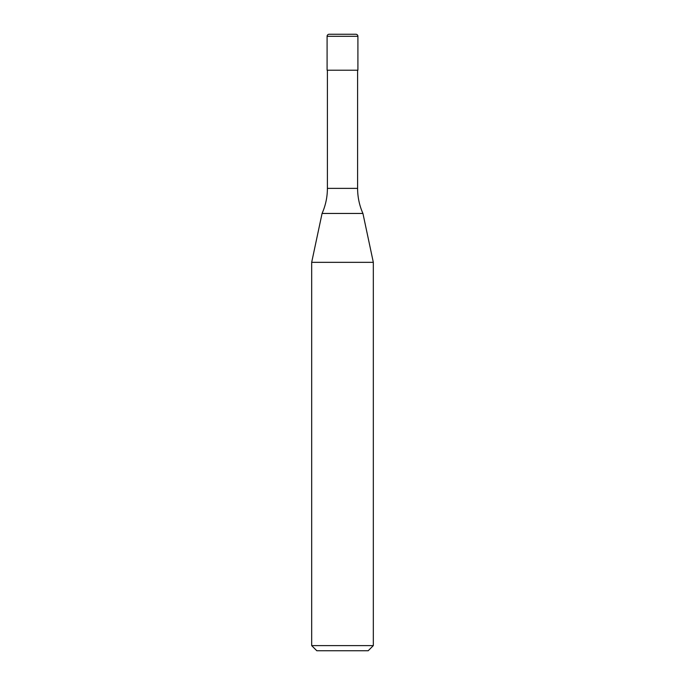 <?xml version="1.0" encoding="UTF-8"?>
<svg xmlns="http://www.w3.org/2000/svg" width="685" height="685" viewBox="0 0 685 685"><rect width="100%" height="100%" fill="white"/><g stroke="black" fill="none" stroke-linecap="round" stroke-linejoin="round"><path stroke-width="1.03" d="M327.087 36.305A2.055 2.055 0 0 1 329.142 34.25L355.858 34.25A2.055 2.055 0 0 1 357.912 36.305L327.087 36.305L327.087 70.212L357.912 70.212L357.912 36.305M355.858 34.25L329.142 34.25M357.604 188.375L327.396 188.375A61.65 61.65 0 0 1 322.07 213.455L362.93 213.455A61.65 61.65 0 0 1 357.604 188.375L357.604 70.212M311.675 645.612L373.325 645.612L368.188 650.75L316.812 650.75L311.675 645.612L311.675 262.338L373.325 262.338L362.93 213.455M373.325 645.612L373.325 262.338M322.07 213.455L311.675 262.338M327.396 188.375L327.396 70.212"/></g></svg>
